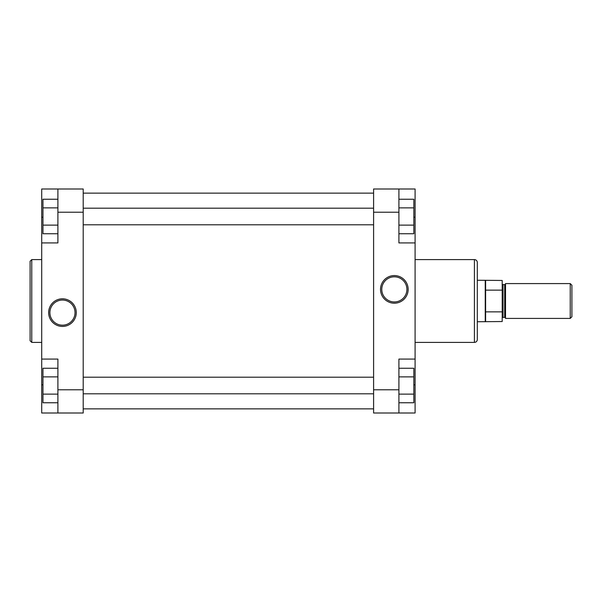 <?xml version="1.0" encoding="UTF-8"?>
<svg xmlns="http://www.w3.org/2000/svg" width="602" height="602" viewBox="0 0 602 602"><rect width="100%" height="100%" fill="white"/><g stroke="black" fill="none" stroke-linecap="round" stroke-linejoin="round"><path stroke-width="0.9" d="M30.1 340.74L30.1 261.26L31.763 259.597L31.763 342.403L30.1 340.74M62.457 326.427A13.808 13.808 0 0 1 48.649 312.619A13.808 13.808 0 0 1 62.457 298.803A13.808 13.808 0 0 1 76.266 312.619A13.808 13.808 0 0 1 62.457 326.427M62.457 300.052A12.567 12.567 0 0 0 49.891 312.619A12.567 12.567 0 0 0 62.457 325.185A12.567 12.567 0 0 0 75.024 312.619A12.567 12.567 0 0 0 62.457 300.052M57.897 413.01L57.897 359.078L41.719 359.078L41.719 413.01L83.204 413.01L83.204 212.22L57.897 212.22L57.897 188.99L83.204 188.99L83.204 212.22M57.897 188.99L41.719 188.99L41.719 242.922L57.897 242.922L57.897 212.22M41.719 242.922L41.719 359.078M57.897 233.742L42.96 233.742L42.96 199.247L57.897 199.247M42.96 225.118L57.897 225.118M42.96 207.871L57.897 207.871M57.897 402.753L42.96 402.753L42.96 368.258L57.897 368.258M42.96 394.129L57.897 394.129M42.96 376.882L57.897 376.882M415.087 342.403L474.406 342.403A2.905 2.905 0 0 0 477.311 339.498L477.311 262.502L477.311 280.254L502.203 280.464L502.203 290.134L485.611 290.134L485.611 280.464M485.611 321.536L485.611 311.866L502.203 311.866L502.203 321.536L477.311 321.746L477.311 339.498M394.34 275.573A13.808 13.808 0 0 1 408.156 289.381A13.808 13.808 0 0 1 394.34 303.197A13.808 13.808 0 0 1 380.532 289.381A13.808 13.808 0 0 1 394.34 275.573M394.34 301.948A12.567 12.567 0 0 0 406.907 289.381A12.567 12.567 0 0 0 394.34 276.815A12.567 12.567 0 0 0 381.773 289.381A12.567 12.567 0 0 0 394.34 301.948M477.311 262.502A2.905 2.905 0 0 0 474.406 259.597L415.087 259.597M398.908 188.99L398.908 242.922L415.087 242.922L415.087 188.99L373.601 188.99L373.601 389.78L398.908 389.78L398.908 413.01L373.601 413.01L373.601 389.78M398.908 413.01L415.087 413.01L415.087 359.078L398.908 359.078L398.908 389.78M415.087 359.078L415.087 242.922M398.908 368.258L413.837 368.258L413.837 402.753L398.908 402.753M413.837 376.882L398.908 376.882M413.837 394.129L398.908 394.129M398.908 199.247L413.837 199.247L413.837 233.742L398.908 233.742M413.837 207.871L398.908 207.871M413.837 225.118L398.908 225.118M505.522 318.217A0.828 0.828 0 0 0 504.694 317.389L504.694 284.611A0.828 0.828 0 0 0 505.522 283.783M504.694 317.389L503.031 317.389A0.828 0.828 0 0 0 502.203 318.217M504.694 284.611L503.031 284.611A0.828 0.828 0 0 1 502.203 283.783M571.9 316.765L570.237 318.42L505.522 318.42L505.522 283.58L570.237 283.58L571.9 285.235L571.9 316.765M570.237 318.42L570.237 283.58M502.203 311.866L502.203 290.134M485.611 311.866L485.611 290.134M485.25 321.746L485.25 280.254M57.897 389.78L83.204 389.78M42.96 384.798L41.719 384.798M42.96 217.202L41.719 217.202M474.406 342.403L474.406 259.597M398.908 212.22L373.601 212.22M413.837 217.202L415.087 217.202M413.837 384.798L415.087 384.798M503.031 284.611L503.031 317.389M83.204 393.806L373.601 393.806M83.204 377.206L373.601 377.206M83.204 224.794L373.601 224.794M83.204 208.194L373.601 208.194M83.204 408.863L373.601 408.863M83.204 193.137L373.601 193.137M41.719 342.403L31.763 342.403M41.719 259.597L31.763 259.597"/></g></svg>
